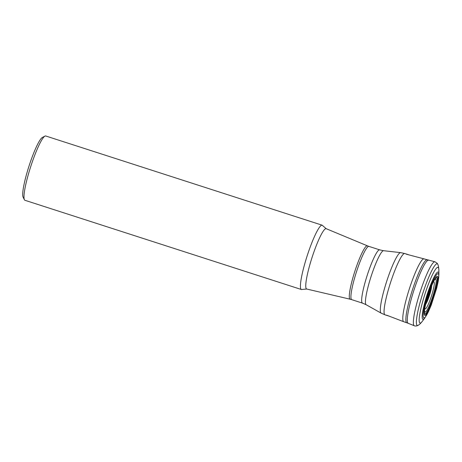 <?xml version="1.0" encoding="UTF-8"?>
<svg xmlns="http://www.w3.org/2000/svg" width="462" height="462" viewBox="0 0 462 462"><rect width="100%" height="100%" fill="white"/><g stroke="black" fill="none" stroke-linecap="round" stroke-linejoin="round"><path stroke-width="0.69" d="M431.664 285.735A10.863 1.571 -72.1 0 1 429.498 295.345A10.863 1.571 -72.1 0 1 425.641 304.406M431.635 285.799A10.84 1.565 -72.1 0 1 429.481 295.339A10.84 1.565 -72.1 0 1 425.652 304.343M426.547 300.831A10.753 1.553 107.9 0 0 430.307 289.166M428.563 311.382L431.231 305.134L436.671 288.23L438.115 281.785A23.256 3.355 107.9 0 0 436.151 275.237A23.256 3.355 107.9 0 0 426.946 297.413A23.256 3.355 107.9 0 0 423.192 316.603A23.256 3.355 107.9 0 0 428.563 311.382L424.855 317.868A24.867 3.592 -72.1 0 1 426.241 297.384A24.867 3.592 -72.1 0 1 438.9 274.353L438.854 270.166C438.75 267.579 438.426 265.696 437.884 264.524L437.179 263.265L434.944 261.792L424.029 258.876A33.027 4.77 107.9 0 0 424.006 258.864A33.027 4.77 107.9 0 0 408.189 292.579A33.027 4.77 107.9 0 0 403.719 321.725A33.027 4.77 107.9 0 0 403.742 321.737L386.642 315.182M24.405 199.74L23.1 197.124A31.682 4.574 -72.1 0 1 29.008 166.095A31.682 4.574 -72.1 0 1 42.348 137.468L44.941 136.111A33.79 4.88 107.9 0 0 29.51 170.461A33.79 4.88 107.9 0 0 24.405 199.74A33.79 4.88 107.9 0 0 24.971 200.3L301.415 289.518A33.79 4.88 107.9 0 0 302.102 289.443L306.733 289.033A31.705 4.574 107.9 0 1 312.064 257.444A31.705 4.574 107.9 0 1 326.207 228.702L367.382 245.824A28.049 4.048 -72.1 0 0 353.875 274.428A28.049 4.048 -72.1 0 0 350.156 299.209L306.733 289.033M326.207 228.702L322.684 225.664A33.79 4.88 107.9 0 0 322.176 225.202L45.726 135.984A33.79 4.88 107.9 0 0 44.941 136.111M322.176 225.202A33.79 4.88 107.9 0 0 305.959 259.679A33.79 4.88 107.9 0 0 301.415 289.518M434.419 279.984A18.936 2.732 -72.1 0 1 436.584 284.702A18.936 2.732 -72.1 0 1 429.025 308.125A18.936 2.732 -72.1 0 1 424.509 310.689C424.693 308.114 425.721 303.621 427.587 297.216C430.255 288.883 432.53 283.137 434.419 279.984M427.575 297.239A20.224 2.922 107.9 0 0 427.76 311.804A20.224 2.922 107.9 0 0 437.878 278.517A20.224 2.922 107.9 0 0 427.575 297.239M434.13 280.486A17.267 2.495 -72.1 0 1 432.75 296.396A17.267 2.495 -72.1 0 1 424.566 310.106M424.832 308.304A14.172 2.044 107.9 0 0 431.473 295.98A14.172 2.044 107.9 0 0 433.287 282.103M430.613 288.369A10.765 1.553 -72.1 0 1 426.328 301.657M427.142 259.817A33.085 4.776 107.9 0 0 411.278 293.578A33.085 4.776 107.9 0 0 406.82 322.794L403.742 321.737M428.58 260.216A33.154 4.787 107.9 0 0 412.716 294.051A33.154 4.787 107.9 0 0 408.217 323.313L406.82 322.794M434.944 261.792A33.599 4.851 107.9 0 0 418.861 296.09A33.599 4.851 107.9 0 0 414.304 325.745L408.217 323.313M437.884 264.524A32.415 4.678 107.9 0 0 421.696 296.858A32.415 4.678 107.9 0 0 418.289 325.248L416.978 325.86C415.454 326.085 414.564 326.045 414.304 325.745M438.854 270.166A29.25 4.222 107.9 0 0 433.818 272.089A29.25 4.222 107.9 0 0 423.96 297.193A29.25 4.222 107.9 0 0 422.372 321.24C420.772 323.279 419.415 324.619 418.289 325.248M427.564 297.262A20.455 2.951 107.9 0 0 427.748 311.989A20.455 2.951 107.9 0 0 437.976 278.326A20.455 2.951 107.9 0 0 427.564 297.262M409.28 254.978L404.793 253.534A32.201 4.649 107.9 0 0 390.477 282.75A32.201 4.649 107.9 0 0 385.013 314.83L389.501 316.274M381.115 313.126A31.791 4.591 -72.1 0 1 385.51 285.106A31.791 4.591 -72.1 0 1 400.635 252.633L383.576 250.704A28.39 4.1 107.9 0 0 370.074 279.701A28.39 4.1 107.9 0 0 366.147 304.718L381.115 313.126L385.013 314.83M379.672 249.861L368.93 246.396A27.98 4.037 107.9 0 0 355.497 274.942A27.98 4.037 107.9 0 0 351.738 299.653L362.479 303.118A27.98 4.037 -72.1 0 1 366.239 278.413A27.98 4.037 -72.1 0 1 379.672 249.861L383.576 250.704M424.006 258.864L406.323 254.198M424.855 317.868L422.372 321.24M438.115 281.785L438.9 274.353M350.156 299.209L351.738 299.653M368.93 246.396L367.382 245.824M404.793 253.534L400.635 252.633M362.479 303.118L366.147 304.718"/></g></svg>
